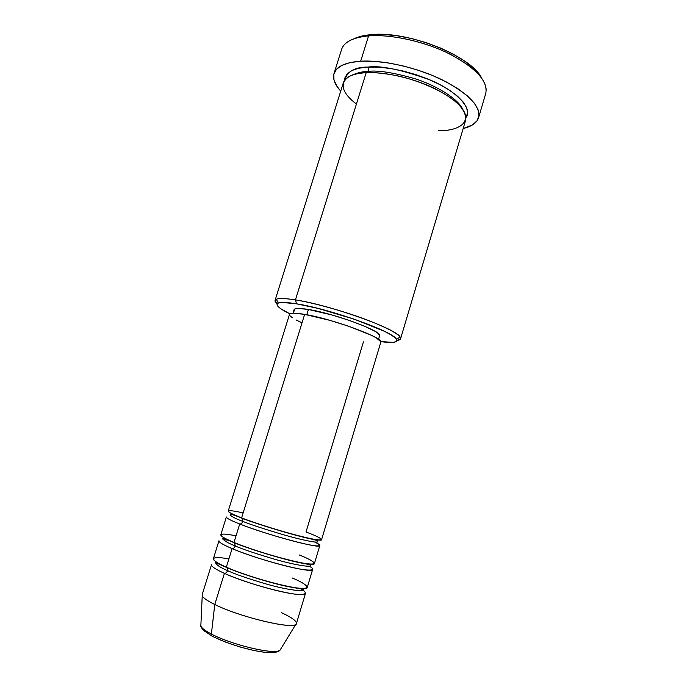 <?xml version="1.0" encoding="UTF-8"?>
<svg xmlns="http://www.w3.org/2000/svg" width="687" height="687" viewBox="0 0 687 687"><rect width="100%" height="100%" fill="white"/><g stroke="black" fill="none" stroke-linecap="round" stroke-linejoin="round"><path stroke-width="1.03" d="M278.999 650.718C271.889 654.445 230.686 644.389 211.39 634.032L211.733 635.879L212.841 636.548L225.018 641.933L239.72 646.914L254.473 650.641M243.138 512.923C218.543 507.341 229.724 513.524 241.609 517.861C268.462 528.449 323.259 543.228 321.593 539.613L380.778 342.281C384.677 338.159 332.671 318.888 304.65 314.38L241.609 517.861L304.65 314.38L329.812 320.331L348.403 326.145L371.126 335.162L376.038 337.729L380.727 341.602L393.376 342.358L396.227 341.542L396.828 339.996L395.094 337.738L391.006 334.835L384.66 331.4L354.664 319.318L317.746 308.326L296.526 303.817C329.923 308.884 393.565 331.658 396.433 339.18C398.202 342.495 392.973 343.311 380.735 341.619L380.77 342.306M242.03 518.024L242.82 521.39C235.469 518.642 231.279 516.478 230.231 514.898L230.231 514.898C231.279 516.478 235.469 518.642 242.82 521.39C242.116 523.219 241.077 524.087 239.711 523.992L233.992 542.438C260.699 553.782 315.84 567.994 314.457 563.426L319.816 545.555C321.404 549.402 266.53 534.769 239.711 523.992C230.643 520.394 226.195 518.058 226.375 516.985L220.819 534.804C220.57 536.109 224.958 538.66 233.992 542.438L239.711 523.992C241.077 524.087 242.116 523.219 242.82 521.39C250.051 524.37 263.353 528.75 282.735 534.538C302.074 540.145 318.201 543.314 317.789 541.674C318.201 543.314 302.074 540.145 282.735 534.538C263.353 528.75 250.051 524.37 242.82 521.39L242.03 518.024M231.871 514.486L233.743 514.606L231.871 514.486M236.036 535.851C211.201 530.828 222.141 537.869 233.992 542.438C242.743 546.371 277.471 558.222 302.478 563.022C324.788 566.818 310.009 559.063 299.094 554.907M234.55 542.67L235.22 545.933C227.904 543.022 223.773 540.592 222.837 538.651L224.409 537.981L222.837 538.651C223.773 540.592 227.904 543.022 235.22 545.933C234.516 547.771 233.468 548.664 232.086 548.604L226.341 567.153C252.893 579.253 308.377 592.907 307.269 587.376L312.662 569.403C313.976 574.212 258.75 560.137 232.086 548.604C223.06 544.765 218.689 542.146 218.964 540.755L213.391 558.668C213.03 560.3 217.35 563.134 226.341 567.153L232.086 548.604C233.468 548.664 234.516 547.771 235.22 545.933C242.408 549.145 255.719 553.628 275.169 559.39C294.586 564.92 310.919 567.582 310.636 565.487L309.7 564.053L310.636 565.487C310.919 567.582 294.586 564.92 275.169 559.39C255.719 553.628 242.408 549.145 235.22 545.933L234.55 542.67M228.9 558.892C203.816 554.452 214.524 562.352 226.341 567.153C235.023 571.386 269.759 583.546 295.032 587.711C317.626 590.82 303.027 582.301 292.138 577.947M281.636 612.735C293.315 618.214 298.038 622.078 295.796 624.354C291.717 629.481 239.308 616.832 214.773 604.491C241.103 617.75 297.102 630.537 296.423 623.53L305.475 593.379C306.505 599.158 250.935 585.65 224.417 573.353C225.817 573.379 226.873 572.46 227.586 570.614L227.019 567.453L227.586 570.614C220.287 567.539 216.233 564.851 215.409 562.524L216.122 561.863L215.409 562.524C216.233 564.851 220.287 567.539 227.586 570.614C226.873 572.46 225.817 573.379 224.417 573.353L214.773 604.491L211.39 634.032C231.94 645.084 276.028 655.269 280.056 650.151L280.743 649.026M400.573 338.751L465.64 120.216C467.4 110.727 457.173 100.199 434.94 88.64C413.548 78.232 385.167 71.706 366.188 72.676L295.436 299.901L296.526 303.817L282.297 302.443L278.475 302.976L276.998 304.264L277.823 306.23L280.854 308.781L289.905 313.856C278.819 308.411 274.937 304.813 278.261 303.053C280.914 302.022 287.003 302.28 296.526 303.817L295.436 299.901C313.701 302.83 342.512 310.799 365.166 319.24C388.851 328.352 400.65 334.852 400.573 338.751L396.897 340.477C400.22 340.082 401.311 338.957 400.169 337.094C397.404 329.116 330.481 305.08 295.436 299.901L366.188 72.676C349.202 72.187 329.545 83.591 356.424 104.038M481.51 77.854C470.973 55.827 407.563 30.546 371.255 34.642L368.575 35.904C389.915 34.127 421.492 40.705 446.301 52.341C472.149 65.274 485.46 77.889 486.25 90.169M465.992 117.408C473.154 109.705 457.886 91.431 429.847 79.855C401.122 69.55 380.486 65.291 367.931 67.077L358.932 68.211L351.959 70.478L347.244 73.758L344.891 77.88L344.608 80.302C347.15 71.414 354.921 67 367.931 67.077L368.859 71.319C362.805 71.482 357.352 72.728 352.508 75.046C357.352 72.728 362.805 71.482 368.859 71.319C378.288 70.211 393.548 72.642 414.639 78.619C435.506 85.154 457.448 98.327 462.377 108.632C457.448 98.327 435.506 85.154 414.639 78.619C393.548 72.642 378.288 70.211 368.859 71.319L367.931 67.077L378.623 67.163L390.56 68.502L403.226 71.036L416.039 74.677L428.413 79.254L439.783 84.544L449.65 90.306L457.594 96.274L463.339 102.191L466.688 107.799L467.589 112.874L466.104 117.245M239.711 523.992C248.101 527.367 271.185 535.388 296.226 541.845C321.473 548.26 323.955 546.096 314.586 541.991C318.201 543.709 319.944 544.894 319.816 545.555M378.537 339.344L379.61 335.771C383.286 331.692 334.715 313.555 308.411 309.468L306.78 314.766L308.411 309.468L331.967 314.972L349.322 320.408L364.557 326.196L375.154 331.366L378.185 333.444L379.61 335.797M478.624 117.537L485.761 93.449C488.156 81.392 476.263 68.296 450.071 54.17C424.815 41.486 391.04 34.015 368.575 35.904L360.675 61.203C383.045 59.812 416.872 67.463 442.299 79.907C468.68 93.724 480.771 106.305 478.59 117.657C476.864 122.844 471.729 126.468 463.167 128.521L472.484 124.905L477.053 120.8L478.976 115.682L478.066 109.697L474.236 103.05L467.538 96.025L458.152 88.898L446.438 81.993L432.87 75.647L418.074 70.168L402.745 65.823L387.605 62.809L373.367 61.255L360.675 61.203L368.575 35.904C353.092 37.424 344.11 41.916 341.611 49.378L334.019 73.457C336.372 66.45 345.26 62.362 360.675 61.203L350.044 62.611L341.877 65.385L336.424 69.344L333.796 74.282L333.976 79.958L336.845 86.141L340.735 91.088C334.784 84.604 332.542 78.722 334.019 73.457M224.417 573.353C215.443 569.265 211.141 566.371 211.519 564.654L202.158 594.71C201.652 596.831 205.86 600.094 214.773 604.491L224.417 573.353C232.764 577.243 256.509 586.08 282.074 591.833C307.767 597.441 309.451 593.173 299.918 588.321M214.773 604.491C207.276 600.816 203.094 597.905 202.227 595.749L200.844 625.934C201.574 628.038 205.087 630.743 211.39 634.032L214.773 604.491M261.077 651.826L266.796 652.495M271.408 652.633L272.791 652.547M274.74 652.238L276.698 651.328M203.326 629.627L205.13 631.645M343.045 46.381C346.901 40.619 355.411 37.132 368.575 35.904L371.255 34.642C364.101 35.252 358.305 36.643 353.857 38.824L360.967 36.282L371.255 34.642L383.483 34.453L397.155 35.767L411.65 38.549L426.301 42.68L440.419 47.978L453.343 54.179L464.489 60.988L473.403 68.073L479.749 75.132M438.512 130.582C453.952 131.5 479.509 123.952 455.919 101.874C441.543 90.014 416.769 80.018 397.79 75.879C384.102 73.269 373.573 72.195 366.188 72.676C352.955 73.526 345.338 76.91 343.328 82.826L275.066 300.382C275.934 298.098 282.726 297.935 295.436 299.901C285.457 298.33 279.085 298.106 276.329 299.24C274.336 300.133 274.611 301.679 277.153 303.869L275.066 300.382M294.56 310.979L294.113 309.614L295.316 308.746L298.158 308.411L308.411 309.468C299.506 308.025 294.74 308.077 294.105 309.631L292.997 313.195M301.198 322.452L296.02 319.91M292.233 317.66L290.017 315.788M289.502 314.371L290.738 313.487L293.744 313.178L304.65 314.38C295.195 312.791 290.146 312.791 289.502 314.371L228.221 511.068C228.067 512.055 232.524 514.323 241.609 517.861C250.42 521.493 285.131 533.026 309.871 538.462C331.915 542.945 316.965 535.946 306.016 531.987L363.423 341.877M368.103 72.607L368.859 71.319M227.586 570.614C234.714 574.057 248.041 578.643 267.561 584.388C287.054 589.841 303.594 591.988 303.439 589.437L303.216 588.493L303.439 589.437C303.594 591.988 287.054 589.841 267.561 584.388C248.041 578.643 234.714 574.057 227.586 570.614M309.176 566.157C317.411 570.442 311.263 572.288 286.221 566.062C261.601 559.862 240.287 552.133 232.086 548.604M316.655 540.403L315.041 539.467L316.655 540.403M212.841 636.548L211.733 635.879L211.39 634.032C203.713 629.988 200.192 626.896 200.844 624.766M295.796 624.354L280.056 650.151C273.873 657.562 232.249 646.725 211.733 635.879L203.979 630.7C201.635 628.21 200.587 626.621 200.844 625.934M317.789 541.674C317.626 541.047 319.386 540.712 308.343 538.393C292.276 534.761 259.66 524.937 242.511 518.453C234.112 514.898 230.016 513.721 230.231 514.898M303.405 537.2L301.705 536.573M246.41 519.664L242.717 518.762M310.636 565.487C310.541 564.972 311.855 564.972 299.798 562.73C283.224 559.364 251.588 549.798 234.945 543.048L224.005 538.496L222.837 538.651C221.592 539.003 223.79 539.604 229.441 540.471M303.439 589.437C302.014 588.656 306.754 589.996 288.257 586.664C270.798 583.151 242.563 574.366 227.337 567.788L215.409 562.524M218.286 563.194L217.221 563.074M400.169 337.094L396.433 339.18M276.329 299.24L278.261 303.053M301.627 588.879L300.683 588.39M305.294 563.821L304.135 563.314"/></g></svg>
